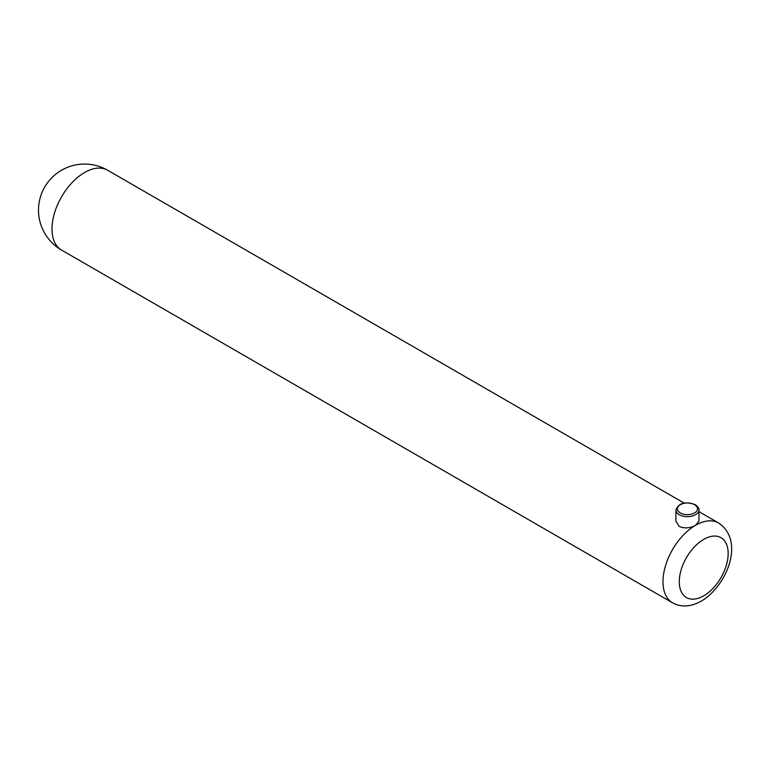 <?xml version="1.0" encoding="UTF-8"?>
<svg xmlns="http://www.w3.org/2000/svg" width="770" height="770" viewBox="0 0 770 770"><rect width="100%" height="100%" fill="white"/><g stroke="black" fill="none" stroke-linecap="round" stroke-linejoin="round"><path stroke-width="1.16" d="M679.284 526.468C684.722 528.653 690.151 528.249 695.579 525.275L698.958 521.165L698.958 509.99A11.521 6.651 180 0 1 691.845 516.131A11.521 6.651 180 0 1 679.284 514.697A11.521 6.651 180 0 1 675.916 509.99L675.916 521.165L679.284 526.468M680.305 512.926A10.077 5.823 0 0 0 694.559 512.926A10.077 5.823 0 0 0 694.559 504.697A10.077 5.823 0 0 0 680.305 504.697A10.077 5.823 0 0 0 680.305 512.926M718.622 522.994C745.341 541.031 726.716 586.143 701.345 601.101C690.844 606.952 681.248 607.52 672.537 602.814A46.085 26.604 -60 0 1 665.472 565.883A46.085 26.604 -60 0 1 695.579 525.275A46.085 26.604 -60 0 1 718.622 522.994L698.958 511.636M703.732 539.385A34.563 19.953 120 0 0 679.284 581.716A34.563 19.953 120 0 0 703.732 595.826A34.563 19.953 120 0 0 728.17 553.495A34.563 19.953 120 0 0 703.732 539.385M684.058 503.041L107.627 170.237A46.085 26.604 120 0 0 84.584 172.519A46.085 26.604 120 0 0 51.994 228.959A46.085 26.604 120 0 0 61.542 250.058L672.537 602.814M698.958 509.99C699.545 508.951 698.323 507.16 695.281 504.629C685.031 501.241 678.582 503.022 675.916 509.99M107.627 170.237A46.085 46.085 0 0 0 38.5 210.152A46.085 46.085 0 0 0 61.542 250.058"/></g></svg>
